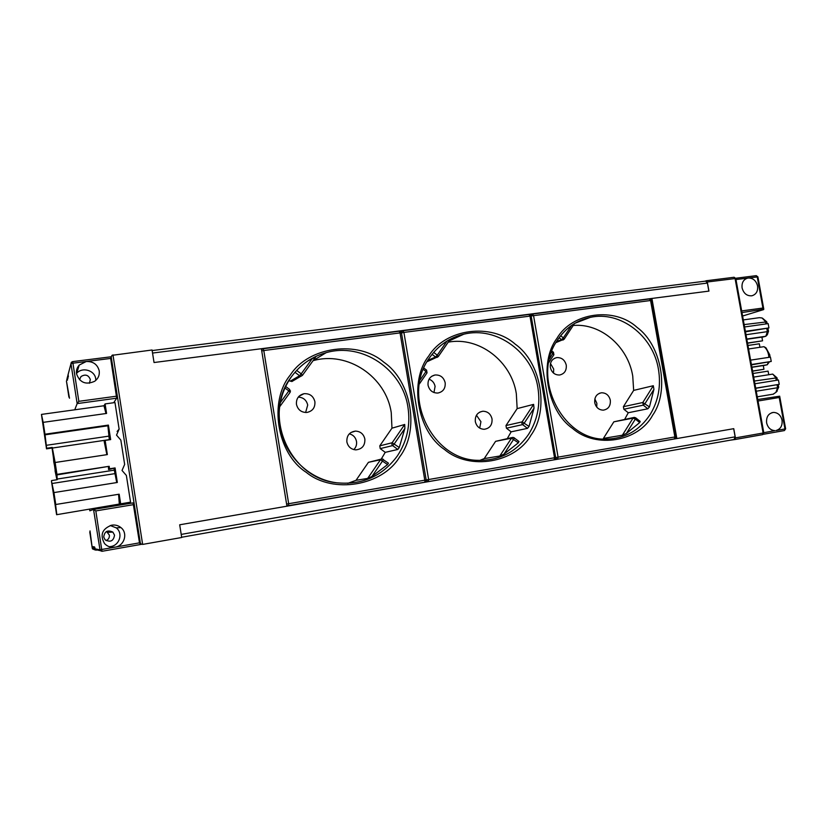 <?xml version="1.0" encoding="UTF-8"?>
<svg xmlns="http://www.w3.org/2000/svg" width="827" height="827" viewBox="0 0 827 827"><rect width="100%" height="100%" fill="white"/><g stroke="black" fill="none" stroke-linecap="round" stroke-linejoin="round"><path stroke-width="1.24" d="M399.637 456.907C382.746 485.645 333.136 494.536 306.228 472.32C276.89 453.63 268.424 401.178 290.329 374.993C308.802 346.162 358.484 340.042 383.811 362.185C411.567 380.968 419.961 430.64 399.637 456.907M652.689 415.175C638.661 441.546 596.102 449.175 572.522 428.396C546.936 410.843 538.584 362.433 556.871 338.46C572.15 312.006 614.823 306.755 637.141 327.451C661.476 345.076 669.715 391.109 652.689 415.175M530.934 435.25C515.562 462.758 469.684 470.987 444.533 449.506C417.17 431.405 408.755 381.051 428.737 356.023C445.515 328.433 491.496 322.768 515.231 344.166C541.189 362.35 549.51 410.13 530.934 435.25M298.268 397.115C303.323 397.405 306.476 400.041 307.706 405.023L305.618 412.508M314.901 401.705C315.252 407.659 312.554 411.246 306.807 412.466C301.317 412.497 297.865 409.81 296.459 404.382C296.087 398.707 298.588 395.151 303.974 393.714C309.743 393.373 313.381 396.03 314.901 401.705M349.314 433.834C353.222 434.847 355.62 437.38 356.499 441.422C356.933 444.626 356.034 447.345 353.811 449.599M364.862 439.054C365.131 445.567 362.112 449.175 355.817 449.867C351.01 449.392 348.033 446.735 346.864 441.897C346.575 435.633 349.428 432.025 355.434 431.094C360.479 431.363 363.622 434.01 364.862 439.054M476.455 415.237L480.932 421.698L479.681 428.086M492.034 418.938C492.385 424.964 489.76 428.417 484.177 429.296C479.484 429.017 476.528 426.443 475.318 421.584C474.946 415.702 477.468 412.26 482.875 411.236C487.703 411.37 490.762 413.934 492.034 418.938M429.058 379.19C432.335 380.451 434.351 382.86 435.085 386.405L433.968 392.546M445.174 382.746C445.567 388.411 443.148 391.843 437.897 393.042C432.728 393.114 429.44 390.52 428.055 385.237C427.652 379.748 429.957 376.326 434.992 374.993C440.315 374.724 443.717 377.308 445.174 382.746M594.84 398.934L596.867 403.318L596.753 407.08M610.316 400.216C610.719 405.912 608.383 409.22 603.317 410.151C598.831 409.975 595.978 407.484 594.747 402.687C594.344 397.105 596.608 393.797 601.539 392.773C606.119 392.846 609.044 395.327 610.316 400.216M550.472 363.487L553.697 369.069L553.511 373.08M566.257 365.131C566.681 370.548 564.479 373.845 559.631 375.003C554.793 375.086 551.692 372.563 550.327 367.446C549.893 362.133 552.022 358.856 556.716 357.605C561.657 357.398 564.841 359.9 566.257 365.131M381.185 459.14L368.428 462.324L356.013 480.332L347.795 483.35M356.013 480.332L367.664 478.409L371.912 476.497L387.605 464.567L388.401 463.203M385.237 452.348L397.797 449.464L399.265 447.51L404.868 428.448L404.713 424.468L391.967 428.179L379.779 445.856L380.234 448.606L385.237 452.348L381.226 459.119M313.04 360.706C347.619 350.669 386.147 376.864 391.254 412.694L391.967 428.179M512.285 437.504L495.59 441.339L484.219 458.603L479.856 460.391M484.219 458.603L499.808 456.008L503.943 454.157L518.384 442.786L518.891 441.515M511.127 431.828L527.471 428.365L529.032 426.463L534.025 408.166L533.622 404.372L517.154 408.61L505.979 425.554L506.434 428.2L511.127 431.828L507.354 438.496M448.234 342.151C479.102 336.331 511.406 361.234 516.327 393.704L517.154 408.61M633.854 417.47L613.851 421.822L603.421 438.393L622.359 435.229L626.401 433.431L639.716 422.576L640.201 421.419L635.674 417.8L635.343 419.103L633.037 418.142L634.319 417.377L635.405 417.749M628.262 412.745L647.82 408.786L649.453 406.925L653.93 389.352L653.309 385.723L633.658 390.396L623.403 406.677L623.847 409.231L628.262 412.745L624.757 419.227M573.214 325.476C600.691 322.933 628.013 346.482 632.738 376.027L633.658 390.396M751.877 367.147L767.229 364.769L769.358 361.895M770.051 357.171L769.803 354.876L765.936 347.774L763.941 346.689L748.58 348.973M763.3 365.668L767.229 364.769L768.397 362.112M768.872 357.347L768.593 354.99C767.797 351.072 766.247 348.301 763.941 346.689M773.038 394.241L775.891 392.391L777.587 387.739L756.25 391.212M79.485 379.727L81.015 376.554C85.346 373.949 88.458 374.941 90.329 379.521L89.43 383.242M95.829 380.358L95.715 378.818C94.795 370.331 82.286 366.661 76.673 373.297L76.487 373.515M99.23 370.899C99.716 375.2 98.196 378.663 94.64 381.299C85.812 385.165 79.774 382.674 76.529 373.835C76.084 370.517 76.994 367.591 79.227 365.069L86.225 361.513C93.193 361.306 97.524 364.438 99.23 370.899M130.542 502.165L56.598 514.704L130.542 502.165L126.366 475.442L122.034 470.47L124.65 464.423L120.845 440.098L116.514 435.116L119.129 429.12L117.114 431.415M106.569 531.461L109.371 535.121C109.588 537.643 108.513 539.473 106.135 540.61M114.529 535.152C113.547 541.065 110.394 542.595 105.07 539.752L103.726 537.023C104.564 531.316 107.613 529.683 112.885 532.123L114.529 535.152M110.239 525.507L116.297 527.905C123.254 533.126 119.657 545.344 110.756 546.544L109.236 546.699M133.529 504.656L95.818 510.921L93.534 509.432L133.095 502.888L139.494 542.843L115.077 547.154C110.87 547.753 107.345 546.554 104.522 543.546C99.736 534.945 102.124 528.815 111.655 525.176C115.129 524.649 118.209 525.445 120.887 527.554C128.195 533.043 124.422 545.892 115.077 547.154L99.788 549.81L95.084 548.839L95.384 549.604L97.72 550.11M757.563 285.935C758.101 291.176 756.198 294.464 751.857 295.797C746.905 296.118 743.659 293.492 742.098 287.93C741.561 282.762 743.411 279.485 747.649 278.099L748.228 278.006C753.004 277.955 756.116 280.601 757.563 285.935M763.776 432.697L774.889 430.64C770.599 430.298 767.838 427.704 766.619 422.855C766.143 416.777 768.479 413.293 773.607 412.404C777.98 412.673 780.791 415.268 782.042 420.188C782.58 425.719 780.564 429.172 775.995 430.536L784.957 428.955L779.22 397.498L779.675 396.185L757.759 399.524M111.231 356.923L110.653 358.432L116.71 398.18L113.712 402.718M741.674 310.931L762.907 308.037L763.807 309.195L741.974 312.565M742.605 316.017L763.6 309.608M734.128 277.262L735.782 278.482L707.302 281.986L706.258 280.756L705.08 281.19M730.355 440.16L734.934 439.53L735.42 437.897L763.114 433.017L735.069 278.492L734.004 277.272L706.423 280.735M707.302 281.986L708.946 291.104L651.903 298.444L676.858 438.548L733.756 428.675L735.42 437.897M708.853 291.114L707.405 283.072L705.751 281.108L152.147 350.565L705.751 281.108M733.673 428.696L735.141 436.832L734.045 439.509M261.373 348.715L154.039 362.526L152.054 349.997L111.986 355.341L111.252 357.192L140.301 542.905L141.035 544.011L142.637 544.414L181.702 537.498L179.686 524.794L286.938 506.186L261.373 348.715L651.903 298.444M127.038 503.209L127.141 503.87M55.233 470.677L52.07 448.027L46.508 448.854L41.464 414.41L103.995 405.747L105.091 403.917L114.974 402.553L119.129 429.12M68.341 376.512L68.124 374.497L70.967 363.673L72.941 363.187L78.844 401.322L77.149 403.597L74.75 409.799M89.595 509.256L89.833 510.828L93.534 509.432L100.139 550.637L95.384 549.604M95.818 510.921L101.979 551.299L141.303 544.342L140.083 543.939L139.494 542.843L140.301 542.905M105.091 403.917L106.58 413.438L43.159 422.359L44.978 434.216L108.399 425.099L110.663 439.592L105.143 440.409L107.355 454.592L55.13 462.5L56.96 474.378L109.174 466.304L109.567 468.785L115.077 467.927L117.341 482.472L53.931 492.582L55.76 504.501L119.171 494.195L120.67 503.798M113.516 547.319L114.746 547.102M68.114 374.321L67.917 375.406C68.393 377.701 68.465 377.422 68.134 374.579M67.68 376.006L67.494 377.071C67.948 379.345 68.021 379.076 67.7 376.264M67.245 377.65L67.07 378.704C67.525 380.958 67.597 380.689 67.276 377.908M66.718 380.038L67.07 378.704M69.499 398.221L66.449 381.102M69.21 396.35L68.91 397.063M94.082 549.593L92.283 548.332L90.009 530.913M94.774 549.862L92.273 548.249M95.136 549.924L93.647 548.539C93.141 545.965 93.027 545.944 93.306 548.466M95.498 550.017L93.647 548.539M95.86 550.089L94.361 548.683C93.844 546.089 93.73 546.058 94.009 548.611M96.232 550.182L94.361 548.683M119.171 494.195L55.76 504.501M119.336 504.232L118.592 494.443M56.815 514.559L55.574 504.697M52.535 487.734L55.254 501.689L56.257 512.202L52.763 487.692M53.931 492.582L51.429 480.942L56.598 514.704M56.929 479.732L55.037 470.697M103.995 405.747L105.959 413.531M45.537 441.546L41.815 417.035L45.537 441.546M46.508 448.854L46.643 448.255L52.246 447.428L55.13 462.5M44.978 434.216L46.643 448.255M43.159 422.359L41.464 414.41M44.865 434.847L107.892 425.781L109.319 439.788M108.399 425.099L107.892 425.781M105.143 440.409L104.212 441.525L106.869 454.664M52.246 447.428L56.443 471.638L57.115 479.701M56.96 474.378L57.197 479.691L51.594 480.57M56.67 474.946L109.174 466.304M109.567 468.785L108.585 469.571L108.42 466.935M108.585 469.571L115.077 467.927M116.741 482.575L114.033 468.723M53.093 452.4L53.765 461.859L56.443 475.36M52.814 452.441L52.07 448.027M57.011 479.722L56.339 475.37M676.858 438.548L286.938 506.186M754.896 383.769L778.445 379.996L779.241 384.338L755.692 388.152M776.357 391.915L778.714 387.222L777.587 387.739L777.049 384.772M776.243 380.348L775.747 377.619L772.728 374.093L753.686 377.102M754.4 381.02L776.998 377.825L772.728 374.093M755.723 388.297L779.241 384.338M768.748 374.724L768.087 371.127L753.035 373.494M752.591 371.044L763.952 369.266L752.611 371.158M763.952 369.266L763.28 365.544L751.908 367.302M750.606 360.138L770.444 357.109L771.24 361.451L751.402 364.511M771.24 361.451L751.464 364.862M759.951 347.278L759.32 343.794L747.949 345.469M747.505 343.029L762.566 340.817L761.894 337.106L746.822 339.297M761.925 337.302L765.833 336.258L767.363 331.648L745.995 334.728M746.781 339.029L765.833 336.258L767.342 334.708L768.5 331.224L767.952 328.216M768.5 331.224L767.363 331.648L766.794 328.536M765.947 323.926L765.523 321.579L762.07 317.981L759.362 317.671L743.308 319.915M744.155 324.587L766.794 321.868L762.577 318.25M745.468 331.823L768.945 327.937L745.375 331.317M768.945 327.937L768.159 323.615L744.589 326.954M762.566 340.817L747.536 343.215M531.006 315.573L532.464 314.053L533.56 315.645L558.091 457.145L674.863 436.956L674.336 438.951L557.615 459.212L674.584 438.889M675.194 438.796L676.775 438.558M651.831 298.475L650.311 299.043M114.56 473.695L52.049 483.495M57.104 479.071L114.012 470.191M46.198 445.329L108.709 436.16M109.257 439.644L52.339 448.048M54.706 461.714L53.765 461.859M53.91 461.456L54.644 461.342M55.771 467.265L54.82 467.41M55.326 470.677L56.277 470.522M54.117 458.096L53.414 458.199M778.714 387.222L778.228 384.545M777.421 380.151L776.998 377.825M767.136 323.76L766.794 321.868M653.93 389.352L645.122 403.452L643.282 405.147L642.817 402.511L649.453 406.925M549.51 358.887L553.459 352.271L553.904 354.814L551.485 352.281M553.728 354.969L548.714 362.681M556.664 341.458L561.564 339.68L563.352 337.881L564.19 339.173L562.949 340.052L561.564 339.68L559.145 337.736M534.025 408.166L524.411 422.876L522.633 424.613L521.868 423.331L522.157 421.873L529.032 426.463M518.384 442.786L511.479 438.176L512.926 437.38L514.187 437.772L513.732 439.199L503.943 454.157M514.032 437.762L519.036 441.525M419.361 383.924L427.032 372.863L425.988 371.499L426.463 370.165M427.89 360.345L435.55 357.016L437.266 355.176L438.3 356.551L437.049 357.398L435.55 357.016L432.087 354.338M404.868 428.448L394.334 443.799L392.639 445.588L391.833 444.254L392.163 442.745L399.265 447.51M387.605 464.567L380.461 459.781L382.157 458.933L383.294 459.326L382.632 460.866L371.912 476.497M290.442 390.84L290.143 392.308L279.65 406.801L290.132 392.329L288.83 390.902L289.615 389.476M289.016 380.358L290.153 381.216L299.581 375.737L301.204 373.835L302.434 375.344L301.245 376.109L299.581 375.737L294.96 372.274M302.486 375.272L315.697 357.037L308.151 360.727M290.153 381.216L292.789 380.999M528.898 314.508L403.121 330.707L528.939 314.498L529.993 316.11L554.524 457.755L428.634 479.526L403.907 332.413L650.58 300.511L649.381 298.992L532.65 314.033M557.615 459.212L558.091 457.145L555.672 457.548L554.524 457.755L554.131 459.802L428.345 481.634L553.852 459.853M262.242 349.046L261.435 349.149M399.131 331.224L263.162 348.736L399.131 331.224M402.211 331.007L400.082 331.286M530.448 314.891L531.761 314.312L529.849 314.57M286.597 504.067L288.675 503.715L288.592 505.876L424.334 482.317M554.286 459.771L557.522 459.223M424.727 482.244L428.19 481.655M286.938 506.145L288.272 505.907M649.515 298.971C651.2 299.457 651.883 299.963 651.552 300.49L650.58 300.511L674.863 436.956L675.824 436.78C676.3 437.245 675.804 437.969 674.336 438.951L674.005 439.013M455.408 338.057L453.186 337.767M323.739 354.142L321.589 354.09M291.642 376.45C300.573 364.521 312.079 356.592 326.179 352.664C362.267 342.12 402.553 369.597 407.928 407.122C410.647 424.83 407.142 441.06 397.425 455.822C382.415 476.269 362.123 485.253 336.548 482.772C308.698 479.267 284.261 455.201 279.94 426.443C277.272 408 281.159 391.357 291.59 376.523M650.342 414.213C639.84 430.278 625.233 438.579 606.522 439.116C562.587 441.37 530.469 377.04 557.729 339.773C565.937 327.781 576.75 320.318 590.168 317.403C620.353 310.466 653.196 335.907 658.447 369.297C661.145 385.702 658.447 400.671 650.342 414.213M528.66 434.227C516.441 451.945 499.632 460.649 478.254 460.339C431.911 460.35 400.888 395.275 429.802 357.419C438.496 345.262 449.836 337.519 463.844 334.18C496.676 325.962 532.578 352.354 537.87 387.501C540.589 404.537 537.509 420.106 528.66 434.227M779.22 397.498L758.028 401.012M116.71 398.18L77.149 403.597L70.967 363.673L71.329 362.329L72.6 361.616L72.941 363.187L110.653 358.432L111.252 357.192M78.844 401.322L116.555 396.185M762.907 308.037L757.222 276.869L756.147 275.67L735.72 278.254L756.147 275.67M757.904 276.869L735.978 279.547M763.28 434.309L784.441 430.557L785.629 428.831L779.675 396.185M734.893 439.55L762.639 434.63M763.114 433.017L763.817 432.872L762.608 434.64L763.114 433.017M95.084 548.839C94.557 546.213 94.443 546.182 94.723 548.766M101.979 551.299L100.139 550.637L101.979 551.299L141.489 544.321M111.263 356.757L72.611 361.616L111.252 356.768M112.968 354.886L142.637 544.414M707.405 283.072L152.54 353.057M181.206 534.407L735.141 436.832M734.231 439.478L181.661 537.25L734.366 439.447M623.403 406.677L642.817 402.511L653.309 385.723M647.82 408.786L643.282 405.147L623.847 409.231M639.716 422.576L635.343 419.103L626.401 433.431M622.359 435.229L633.037 418.142L613.851 421.822M571.509 325.497L563.352 337.881L560.675 335.731M505.979 425.554L522.157 421.873L533.622 404.372M527.471 428.365L522.633 424.613L506.434 428.2M499.808 456.008L511.479 438.176L495.59 441.339M420.075 380.058L425.988 371.499L423.321 369.442M447.014 341.055L437.266 355.176L433.689 352.395M429.813 357.357C438.506 345.252 449.847 337.53 463.844 334.18L449.061 340.962M450.219 339.235L438.31 356.478M379.779 445.856L392.163 442.745L404.713 424.468M397.797 449.464L392.639 445.588L380.234 448.606M367.664 478.409L380.461 459.781L368.428 462.324M280.312 402.656L288.83 390.902L284.943 387.997M296.645 370.413L301.204 373.835L312.337 358.484M401.488 332.93L403.907 332.413L403.007 330.717M557.76 339.639C565.968 327.75 576.77 320.338 590.168 317.403L575.003 323.243M426.081 479.939L428.634 479.526L428.396 481.614L426.205 480.384M529.053 314.487C530.944 315.149 531.647 315.687 531.172 316.09L555.672 457.548C556.199 457.931 555.692 458.685 554.131 459.802L554.338 459.75M401.364 332.485L402.728 330.779M401.395 332.981L400.051 332.909L399.162 331.213M399.245 331.203C400.93 331.596 401.674 332.165 401.477 332.888L426.184 479.929L424.789 480.187L400.051 332.909L263.792 350.534L288.675 503.715L424.789 480.187L424.913 482.172M261.725 350.927L263.792 350.534L263.089 348.736M428.345 481.634L425.274 481.986M554.69 459.595L557.264 459.233L555.682 458.137M675.824 436.78L651.552 300.49M261.539 349.78L262.645 348.849M288.592 505.876L286.804 505.328M427.869 481.696L425.171 482.048M557.016 459.295L554.628 459.636M336.548 482.772C289.13 478.233 261.777 414.017 291.642 376.471C300.563 364.511 312.079 356.571 326.179 352.664L313.123 360.593M756.271 275.66L757.904 276.859L763.807 309.195M763.29 434.299L784.441 430.557L785.629 428.831M735.782 278.482L763.817 432.872M706.382 280.735L734.004 277.272M762.608 434.64L734.934 439.53M773.607 412.404L771.911 412.683M747.649 278.099L746.057 278.668M120.887 527.554L116.297 527.905M112.885 532.123L107.82 532.278M72.6 361.616L71.329 362.329M140.083 543.939L141.035 544.011M67.69 376.182L67.907 378.177M67.256 377.825L67.473 379.8M68.92 397.156L66.429 381.03M92.283 548.332L89.761 532.019M93.658 549.221L92.562 548.983M93.337 546.978L93.658 548.621M94.04 547.112L94.371 548.777M94.764 547.247L95.095 548.932M79.227 365.069L76.673 373.297M773.576 394.117L757.263 396.805M777.277 390.975L775.891 392.391M556.002 342.574L564.19 339.173L574.486 323.553M423.889 368.077L426.587 370.155L427.032 372.863L419.351 383.986M427.083 361.699L438.3 356.551L450.27 339.204M388.483 463.203L382.157 458.933M285.656 386.467L289.667 389.455L290.132 392.329M291.776 381.578L302.475 375.282L315.697 357.037M551.94 351.062L553.459 352.271M532.619 314.022L649.381 298.992M426.184 479.929L424.561 482.286L286.897 505.938M400.899 331.772L401.994 331.172M556.716 357.605L554.379 358.38M601.539 392.773L599.358 393.311M434.992 374.993L431.746 376.264M482.875 411.236L479.856 412.053M355.434 431.094L350.886 432.531M303.974 393.714L299.095 396.185"/></g></svg>
